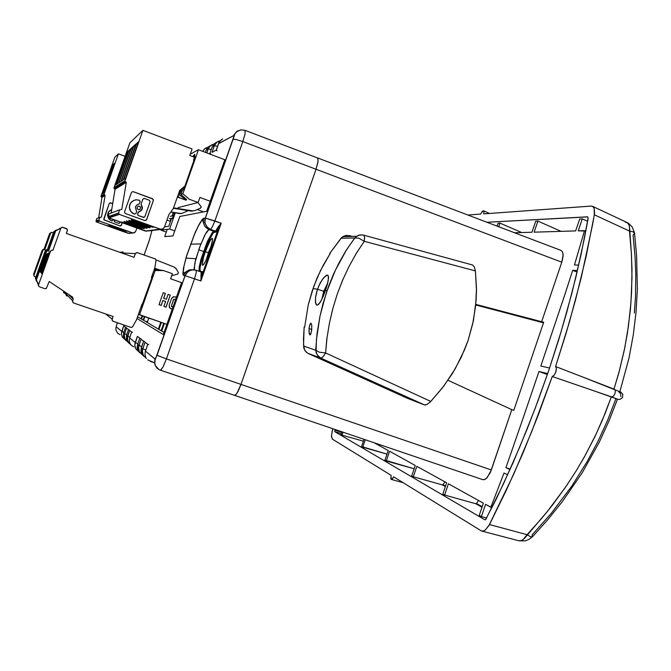<?xml version="1.0" encoding="UTF-8"?>
<svg xmlns="http://www.w3.org/2000/svg" width="671" height="671" viewBox="0 0 671 671"><rect width="100%" height="100%" fill="white"/><g stroke="black" fill="none" stroke-linecap="round" stroke-linejoin="round"><path stroke-width="1.01" d="M620.432 392.166L618.821 391.898L620.709 393.776L620.801 396.603M615.877 398.834L607.624 420.373L597.978 441.426L586.991 461.916L571.759 486.098L551.218 513.39L532.086 534.904L532.346 536.875L530.476 536.716L527.104 534.712L522.843 539.803L520.57 540.834L518.633 540.734M625.355 222.16L627.393 222.747L628.886 224.584L629.574 227.276L629.457 231.042L633.097 231.797L634.598 233.181L633.063 235.194L635.135 257.513L635.789 274.246L635.487 296.481L634.363 313.055M619.903 391.57L629.029 357.853L633.265 335.097L636.024 312.275L637.333 289.52L636.653 255.777L634.523 232.904L633.08 231.789L629.457 231.042L631.352 252.715L631.965 269.415L631.596 292.195L630.371 309.608L627.486 332.615L624.365 349.776L618.956 372.397L613.982 389.096L619.266 371.273L624.701 348.148L628.492 325.787L630.941 302.931L631.99 277.811L631.495 255.332L629.557 227.117L628.668 224.164L626.882 222.462L628.953 223.669L632.25 227.066L634.414 232.711M614.359 389.247L615.265 390.505L614.946 393.676L613.177 396.376L611.658 396.855L617.328 399.237L611.658 396.855L613.177 396.376L614.955 393.667L615.265 390.488L614.351 389.239L555.571 366.576L556.393 368.488L555.697 372.413L554.103 375.257L552.208 376.532L531.717 431.721L513.65 474.313L488.941 525.552L485.192 530.107L483.263 531.055L481.56 530.954L483.623 530.954L485.51 529.855L489.503 524.521L527.104 534.712L530.459 536.708L532.338 536.884L547.872 519.589L562.323 501.656L582.067 472.954L599.169 442.348L608.958 421.044L617.53 399.144L611.398 396.787L605.276 413.151L595.882 434.607L585.12 455.534L576.188 470.807L566.399 485.905L552.627 504.844L541.874 518.155L527.104 534.712L489.503 524.521L506.555 489.805L522.843 453.244L538.142 415.307L552.208 376.532L594.288 390.95L552.208 376.532L554.212 375.114L555.991 371.549L556.376 368.312L555.571 366.576L566.173 333.059L575.584 299.82L586.144 256.465L594.338 214.804L629.457 231.042L594.338 214.804L594.137 208.312L594.556 213.16L592.518 225.02L581.153 277.945L569.436 321.963L555.571 366.576L614.225 389.197M332.095 431.621L332.791 428.752L331.474 435.731L332.313 439.119L331.474 436.502M391.059 475.571L391.201 479.388L392.334 479.027L393.625 476.863L391.679 479.463L391.017 479.186L390.74 477.911M532.002 537.043L528.849 539.459L525.158 540.893L518.767 540.776L521.677 540.474L524.705 538.142L547.301 511.587L565.292 487.515L576.188 470.807L584.567 456.523L595.152 436.142L602.508 419.861L611.398 396.787L594.288 390.95L617.521 399.153M591.101 206.064L592.921 206.559L594.137 208.312L593.03 206.651L591.243 206.056L483.674 213.856L483.934 211.558L483.674 213.856L591.101 206.064M481.912 211.717L483.237 210.719L480.704 213.797M483.237 210.719L483.934 211.558L483.237 210.719M334.829 430.195L334.871 431.721L341.329 433.583L334.871 431.721L484.831 519.765L485.586 519.673L496.171 499.174L512.77 463.284L527.473 428.215L537.991 400.847L548.786 370.367L558.666 339.752L566.794 312.015L576.121 276.083L584.315 238.842L588.09 218.553L587.771 216.867L486.777 222.235L587.452 216.792L588.148 218L580.969 254.879L571.986 292.648L561.216 331.331L548.786 370.367L534.896 409.134L519.731 447.104L503.51 483.749L485.611 519.656L484.839 519.773L334.871 431.721L334.829 430.195L341.799 432.208L334.829 430.195L334.997 429.499M476.452 503.502L478.616 500.516L476.452 503.502L482.181 506.714L476.452 503.502L475.789 503.745L476.452 503.502M442.952 484.663L444.965 481.912L442.952 484.663L445.51 486.106L442.952 484.663L442.34 484.89L442.952 484.663M414.041 468.417L414.485 467.813L414.041 468.417M584.55 230.665L574.46 264.97L584.55 230.665L578.201 230.849L582.26 218.88L587.611 221.262L582.26 218.88L579.702 219.006L582.26 218.88L578.201 230.849L585.817 231.059M537.857 221.136L535.684 221.245L537.857 221.136L534.108 232.166L575.659 230.925L579.702 219.006L575.659 230.925L534.108 232.166L537.857 221.136L561.015 231.361L537.857 221.136M499.962 223.066L498.1 223.158L499.962 223.066L498.696 226.773L499.962 223.066L521.593 232.535L499.962 223.066M362.734 447.196L361.56 446.509L364.026 439.346L361.56 446.509L387.024 454.074L362.734 447.196L365.284 439.773L362.734 447.196M342.042 435.102L341.011 434.498L341.925 431.847L341.011 434.498L342.042 435.102L363.397 441.174L342.042 435.102L343.04 432.225L342.042 435.102M490.87 507.293L503.996 473.072L507.637 474.774L503.996 473.072L490.87 507.293L485.527 504.34L481.392 516.553L479.27 515.311L483.388 503.158L448.438 483.825L483.388 503.158L479.27 515.311L481.392 516.553L486.743 518.029L481.392 516.553L485.527 504.34L491.96 507.721M444.621 495.055L442.818 494.007L446.626 482.826L416.834 466.353L446.626 482.826L442.818 494.007L444.621 495.055L475.789 503.745L444.621 495.055L448.438 483.825L444.621 495.055M413.286 476.745L411.742 475.84L415.282 465.489L389.583 451.281L415.282 465.489L411.742 475.84L413.286 476.745L442.34 484.89L413.286 476.745L416.834 466.353L413.286 476.745M386.27 460.952L384.928 460.172L388.232 450.535L374.326 442.843L388.232 450.535L384.928 460.172L413.462 468.618L386.27 460.952L389.583 451.281L386.27 460.952M572.732 270.338L577.077 272.049L572.732 270.338L564.94 294.208L572.732 270.338L577.437 270.539L572.732 270.338M540.851 366.072L564.94 294.208L540.851 366.072L549.566 368.06L540.851 366.072M539.014 371.482L522.634 419.576L539.014 371.482L547.695 373.562L539.014 371.482L547.335 374.628M522.634 419.576L505.926 467.67L510.212 469.046L505.926 467.67L510.002 469.515L505.926 467.67L522.634 419.576M233.156 139.207L236.704 139.643L242.785 141.589L236.687 139.643L233.156 139.216L234.858 133.881L236.997 131.499L240.99 129.872L245.083 130.35L245.049 133.764L242.785 141.589L245.049 133.772L245.083 130.35L317.71 157.979L318.046 161.669L316.041 169.277L318.096 161.3L317.693 157.97L318.046 161.669L316.041 169.277L561.82 262.151L541.556 321.912L475.781 304.357L543.711 322.223L513.86 410.275L511.822 409.604L491.357 469.977L241.006 384.408L237.24 392.795L241.006 384.408L491.357 469.977L487.347 477.442L484.915 479.438L482.81 479.656L484.647 479.555L486.492 478.322L490.325 472.594L511.822 409.604L513.86 410.275L543.711 322.223L541.556 321.912L562.139 261.162L563.103 255.735L562.533 251.969L561.099 250.493L317.601 157.92L318.096 161.3L316.041 169.277L561.82 262.151L563.103 254.787L562.541 251.986L561.082 250.484M237.24 392.795L235.538 394.993L234.338 395.328L235.538 394.993L237.24 392.795L235.932 394.607L234.338 395.328L235.932 394.607L238.188 391.101L237.24 392.795M160.419 370.241L162.885 367.23L166.366 358.901L241.006 384.408L316.041 169.277L241.006 384.408L316.041 169.277L242.785 141.589L316.041 169.277L240.763 385.112L238.188 391.101L241.006 384.408L166.366 358.901L163.011 366.978L160.621 370.308M200.042 271.596L199.874 268.685L201.602 260.147L207.574 243.187L213.286 232.812L214.267 231.998L215.886 232.149L214.225 232.275L213.789 231.344L215.45 231.21L216.288 231.864L218.679 227.796L201.753 275.957L200.847 276.058L201.753 275.949L202.265 271.738L200.243 271.671L202.046 271.52L201.174 271.99L202.046 271.52L202.34 272.191L200.864 281.023L221.162 223.242L214.905 220.885L212.38 226.84L210.577 229.39L215.559 231.176L221.162 223.242L218.679 227.796L218.176 226.89L221.162 223.242L216.54 231.638L215.886 232.149L215.45 231.21L218.025 227.192L218.679 227.796L216.456 231.73L213.814 232.426L212.221 234.187L207.599 243.137L201.015 262.42L199.866 269.096L200.503 271.319L199.891 270.136L200.302 265.716L204.261 251.709L210.124 237.769L212.799 233.407L214.25 232.2L213.789 231.344L212.288 232.569L207.7 240.889L201.065 259.065L199.22 266.915L199.102 271.277M194.372 269.859L194.842 262.965L199.522 247.524L204.596 235.613L206.844 231.663L208.966 229.541L205.393 234.104L200.352 245.326L195.63 259.711L194.095 268.694M206.282 259.903L208.58 252.078L211.701 244.831L208.58 252.078L206.282 259.903M205.217 251.734L210.283 240.319L211.885 238.423L212.581 239.799L210.073 250.35L205.393 261.69L203.439 264.718L202.768 265.204L202.248 264.642L203.85 255.953L208.597 243.456L210.82 239.497L212.254 238.406L212.464 241.132L211.122 246.995L205.552 261.396L203.196 264.961L202.457 265.129L202.197 264.189L202.977 259.132L205.217 251.734L208.354 252.715L205.217 251.734M204.974 247.448L205.745 247.7L204.974 247.448M201.82 256.532L202.575 256.808M196.268 270.296L201.157 271.981L196.234 270.279L196.209 272.837L194.523 278.842L185.045 275.706L187.125 272.384L189.524 270.681L192.334 269.851L196.234 270.279L196.184 272.929L194.523 278.842L200.864 281.023L201.157 271.981L202.189 271.822L202.298 273.055L200.864 281.023L201.317 273.718M203.397 264.768L202.525 265.171M216.305 150.354L218.931 142.688L221.128 139.912L222.697 138.939L220.138 140.851L218.536 143.661L233.776 135.508L236.586 131.591L241.048 129.864L237.148 131.189L234.036 134.854L233.248 138.78L205.334 218.083L203.665 218.637L203.338 222.428L204.521 225.825L207.784 228.996L210.577 229.39L207.742 227.654L205.737 224.978L204.856 221.799L205.334 218.083L203.565 218.385L202.223 219.518L198.691 225.154L194.506 234.062L186.404 256.473L183.376 268.635L183.183 275.085L183.653 275.462L185.506 272.384L187.628 270.715L190.153 269.776L193.726 269.801L190.153 269.776L187.628 270.715L185.506 272.384L183.653 275.462L182.889 273.701L183.644 267.234L186.949 254.695L195.362 232.107L200.117 222.596L202.952 218.78L203.766 218.335L203.296 222.017L204.487 225.758L206.156 227.821L208.966 229.541L210.577 229.39L207.121 227.033L205.209 223.636L204.831 220.717L205.334 218.083L214.905 220.885L212.346 226.915L210.577 229.39L215.45 231.21L213.37 231.503L212.288 232.569L206.836 242.852L200.897 259.627L198.926 270.103M133.965 346.949L131.566 345.557L129.897 343.351L129.209 340.6L129.629 337.865L129.209 340.591L129.897 343.351M137.865 336.691L137.379 336.414L134.779 344.978L135.517 348.299L134.787 345.389L135.206 342.562L137.899 343.678L135.232 342.579M135.517 348.299L138.587 351.554L135.517 348.299M129.88 337.144L127.557 336.196L129.88 337.144M127.557 336.196L129.578 330.451L127.146 338.821L128.186 342.176L130.61 344.517L128.622 342.806L127.524 340.776L127.557 336.188L127.591 340.91L130.61 344.517M128.421 342.764L126.274 339.107L126.534 335.29L126.374 339.492L128.966 343.2M128.664 329.662L126.534 328.127L124.278 334.77L124.848 338.905L124.177 336.263L124.563 333.697L126.777 334.611L124.58 333.713M124.848 338.905L127.507 341.791L124.848 338.905M125.443 340.13L123.456 336.943L123.607 332.858L123.565 337.312L125.955 340.541M123.833 332.212L121.761 331.365L121.401 334.225L122.449 337.178L124.58 339.207L122.457 337.186L121.401 334.217L121.745 331.357L123.833 332.212M120.042 334.695L117.677 333.227L115.999 330.199L115.882 328.111L117.299 322.751L115.882 328.111L115.999 330.199L117.677 333.227L120.042 334.695M151.126 230.329L151.529 231.445M207.96 147.226L204.974 148.551L202.717 151.369L204.135 149.289L206.274 147.771M206.19 150.128L207.691 147.511L210.098 145.716L207.691 147.511L206.19 150.128M206.836 152.929L208.245 148.937L211.281 149.499L208.245 148.937L208.455 148.417L210.451 145.75L213.932 144.055L210.291 145.833L208.211 148.954L209.688 146.446L212.128 144.626M212.162 146.999L213.722 144.29L216.196 142.437L213.714 144.29L212.162 146.999M214.351 145.724L212.044 152.2L214.359 145.724L217.597 146.32L214.351 145.724L214.577 145.179L216.666 142.403L220.306 140.667L216.808 142.235L214.317 145.741L215.836 143.158L218.36 141.279M154.59 362.818L147.654 359.824M145.75 357.308L144.961 354.154L145.406 351.017L144.961 354.145L145.75 357.308M193.743 269.801L188.769 270.061L184.005 273.047L183.233 271.931L183.997 266.018L186.471 256.448L194.389 234.489L198.557 225.632L201.636 220.801L202.634 220.205L203.372 222.638L204.932 222.42L205.393 218.075L221.162 223.242L200.864 281.023L185.045 275.706L157.031 355.303L166.366 358.901L157.081 355.336M195.487 270.061L192.728 269.817L190.027 270.447L186.983 272.543L185.045 275.706L183.653 275.462L185.045 275.706L157.031 355.303L154.808 359.941L154.666 363.43L155.462 365.921L159.027 369.629L156.964 368.052L155.118 365.116L154.573 362.558L155.06 359.094L145.431 351.076L147.754 344.34L148.719 344.659M141.698 353.743L140.935 350.69L141.38 347.704L141.212 352.451L143.535 356.175M145.557 342.562L145.028 342.26L142.47 349.641L142.302 352.283L143.049 354.925L142.269 351.83L142.713 348.819L141.355 347.662L143.636 341.195L144.584 341.505M145.775 350.077L142.738 348.836L145.775 350.077M146.32 358.398L143.158 355.16L146.421 358.448L143.141 355.06L142.361 350.396L145.028 342.26L147.922 344.366M137.899 350.396L137.161 347.435L137.589 344.55L137.429 349.146L139.685 352.761M141.589 339.534L141.078 339.249L138.52 346.806L139.165 351.512L138.411 348.509L138.838 345.59L141.715 346.773L137.572 344.508L139.778 338.243L140.7 338.561M142.336 354.867L139.249 351.688L142.378 354.892L139.241 351.612L138.503 347.108L141.078 339.249L143.804 341.22M131.818 332.07L132.539 332.346M138.587 351.554L135.936 349.021L134.821 345.515L135.014 343.292L137.396 336.431L135.206 342.562L129.612 337.907L131.675 332.061L130.015 330.694M135.206 342.562L129.612 337.907L131.675 332.061L129.57 330.451L127.54 336.179L126.517 335.332L128.505 329.629L129.369 329.931M127.54 336.179L126.517 335.332L128.522 329.654L126.962 328.362M125.687 327.389L126.374 327.658M127.507 341.782L124.856 338.889L124.202 336.33L124.563 333.697L123.598 332.891L125.544 327.373L123.657 325.93L121.753 331.365L123.657 325.93L124.076 326.156M152.082 230.203L149.247 240.595L144.106 254.955L149.037 241.25L152.082 230.203M208.245 148.937L206.811 152.921L208.211 148.954L206.24 149.985L208.211 148.954M210.015 153.483L208.966 153.734L209.964 153.24L212.221 146.84L214.317 145.741L212.044 152.2L212.69 152.149M210.744 153.885L209.897 153.315L212.221 146.84L214.317 145.741M217.052 150.774L216.263 150.094L212.044 152.2L216.263 150.094L218.595 143.493L233.793 135.5L233.919 136.288L205.334 218.083M205.393 218.075L233.089 139.241M157.031 355.303L155.11 359.119L145.431 351.076L147.788 344.374L145.028 342.26L142.738 348.836M142.713 348.819L141.38 347.704L143.669 341.229L141.078 339.249L138.838 345.59L137.589 344.55L139.803 338.276L137.379 336.414L139.945 338.276M194.825 154.397L192.77 156.586L194.699 154.313L194.967 157.601L183.678 189.558L194.967 157.601L194.699 154.313M135.282 224.886L143.611 228.174L144.299 228.736L142 228.182L124.529 221.782L137.119 225.557L144.156 228.45L141.237 227.955L124.076 221.455L135.282 224.886M137.857 224.382L146.37 227.746L147.05 228.316L144.684 227.754L126.836 221.204L140.164 225.221L147.134 228.165L143.242 227.318L126.391 220.86L137.857 224.382M143.393 223.292L152.694 227.05L149.616 226.597L131.491 219.794L147.209 224.71L153.122 227.343L148.19 226.152L131.331 219.635L143.393 223.292M140.558 223.846L149.247 227.293L149.927 227.88L147.494 227.301L129.251 220.608L132.204 221.036L142.915 224.71L150.002 227.712L146.135 226.899L128.807 220.256L140.558 223.846M132.808 225.372L140.969 228.585L141.665 229.138L139.434 228.593L122.315 222.336L135.274 226.278L141.581 228.895L138.771 228.4L121.862 222.009L132.808 225.372M129.813 204.63L131.013 202.474L133.596 200.47L135.978 199.815L139.249 200.235L136.498 199.782L133.688 200.419L131.424 202.013L129.88 204.429L129.394 207.373L130.115 210.275L131.851 212.606L134.334 214.099L132.12 212.841L130.208 210.459L129.428 207.851L129.813 204.63L129.344 207.322L129.922 209.981L131.642 212.472L134.284 214.116L130.753 211.457L129.335 207.18L130.535 203.078L133.839 200.361L131.34 202.072L129.813 204.63M138.402 204.412L136.431 205.301L135.374 207.171L136.616 211.65L135.332 207.431L136.481 205.251L139.274 203.95L137.563 204.596M140.524 208.522L139.643 209.511L138.318 209.595L137.245 208.639L137.178 207.305L137.228 208.614L138.26 209.578L139.878 209.377L140.625 207.842L139.803 206.425L138.083 206.307L137.178 207.305L138.075 206.316L139.425 206.249L140.424 207.113L140.524 208.522M139.383 209.612L138.025 209.52L137.119 208.496L137.178 207.188L138.209 206.257L137.211 207.121L137.102 208.429L138.125 209.57L139.375 209.612M192.342 211.147L173.403 208.278L191.176 211.122L192.434 210.853L173.554 207.825L192.686 210.887L194.741 210.577L191.176 211.122L193.34 210.904M200.939 206.4L201.149 207.381L200.503 208.136L201.107 206.693L198.155 202.801L200.939 206.4M139.887 211.315L141.447 210.317L142.277 208.656L141.086 204.177L142.311 207.18L142.244 209L141.12 210.669L138.31 212.061L137.547 214.494L138.36 215.559L137.496 214.259L138.31 215.576L137.505 214.2L138.863 211.541M143.997 217.396L138.36 215.559L143.586 217.421L144.877 216.624L143.258 217.37L143.988 217.396M150.119 201.828L149.373 200.26L150.161 201.686L144.877 216.624L150.119 201.828M144.424 198.448L142.864 199.178L144.156 198.381L149.373 200.26L144.424 198.448M140.096 201.845L139.342 200.268L140.164 201.359L139.476 203.59L140.096 201.845M134.426 214.133L135.995 213.403L134.426 214.133M180.205 213.714L170.82 211.961L180.44 213.487L182.361 213.202L181.095 213.504M188.123 210.627L187.721 210.937L188.123 210.627M179.618 192.996L178.536 193.743L179.56 193.147L180.893 189.398L179.618 192.996M138.989 211.491L138.234 212.237L140.725 210.946L142.084 209.419L142.353 207.381L141.371 205.452L142.26 208.74L140.155 211.222M133.395 191.78L132.12 191.839L133.445 191.755L152.25 198.691L133.395 191.78M145.775 220.44L146.614 219.518L153.248 200.78L153.223 199.623L152.317 198.666L153.198 199.421L153.34 200.671L146.672 219.509L145.833 220.424L144.592 220.482L125.628 213.621L124.731 212.766L124.672 211.541L131.357 192.72L132.195 191.797L133.445 191.755L152.443 198.717L153.34 200.671L146.672 219.509L145.792 220.449L144.676 220.516L125.636 213.63L124.722 212.749L124.672 211.541L131.357 192.72L132.195 191.797L133.319 191.705L152.795 199.019M153.34 200.151L153.181 199.53M193.433 156.192L192.778 156.586L193.391 156.175L193.676 156.922L193.433 156.192L194.867 156.729M146.572 231.269L108.492 217.74L108.14 216.842L109.037 213.864L119.53 209.872L118.574 212.984L108.182 216.649L109.037 213.864L119.53 209.872L118.574 212.984L108.182 216.649L108.811 217.932L145.372 231.084L160.075 229.155L119.27 214.418L118.574 212.984L119.304 214.426L108.836 217.941L119.304 214.426L160.168 229.188L162.81 228.987L164.496 227.066L163.38 228.626L161.988 229.281L147.746 230.975M173.294 208.58L179.719 190.396L184.08 186.706L184.617 186.907L184.08 186.706L179.719 190.396L173.294 208.58L168.907 214.569L164.496 227.066L168.907 214.569L173.294 208.58M125.762 182.126L125.041 180.625L125.225 181.74L126.307 182.327L114.607 189.071L125.762 182.126L126.307 182.327L115.102 189.256L111.134 213.068L115.102 189.256L114.607 189.071L125.762 182.126M113.969 187.729L114.607 189.071L113.969 187.729L125.041 180.625L113.969 187.729L129.956 142.764L113.969 187.729M145.456 220.549L146.572 219.627L153.248 200.78M147.486 321.963L144.911 321.082L147.444 321.946L147.15 322.415L148.845 318.113L147.486 321.963M39.446 259.081L36.662 267.335L39.446 259.081M39.128 258.88L36.385 266.991L39.128 258.88M60.289 288.882L59.702 288.471L60.289 288.882M33.676 275.152L33.625 274.187L34.246 276.335L35.823 277.131L34.204 276.276L33.625 274.187L33.986 275.546M50.736 232.871L49.595 233.701L50.619 233.214L44.772 249.587L43.724 249.545L42.936 250.333L34.078 275.144L42.936 250.333L42.181 250.233L33.625 274.187L42.189 250.199L43.179 249.411L43.825 249.469L42.181 250.233L42.936 250.333L43.623 249.587L44.772 249.587L50.744 232.946L51.726 232.351L53.386 232.803L51.541 232.384L49.595 233.701L50.25 232.988M42.214 260.826L44.898 254.343L39.035 270.346L44.84 254.527L39.329 269.742L42.214 260.826M41.795 260.566L44.42 254.208L38.666 269.885L41.795 260.566M63.569 291.449L63.636 292.548L64.475 293.286L63.888 292.917L63.569 291.449L65.322 293.252L65.615 292.43L65.322 293.252L63.569 291.449M66.144 295.123L65.322 293.252L66.144 295.123M36.301 280.78L35.437 278.23L35.999 279.748L35.462 278.146L45.284 250.644L46.232 249.746L47.171 249.763L46.039 249.822L45.284 250.644L46.291 250.778L48.119 249.822L45.284 250.644L35.479 278.104L36.075 279.371L46.291 250.778L36.049 279.446L36.301 280.78M55.282 230.74L53.781 231.696L55.282 230.74M55.131 231.05L55.878 230.212L53.781 231.696L55.131 231.05L48.429 249.83L55.131 231.05M119.639 252.254L121.786 252.095L119.639 252.254M175.089 296.834L172.967 296.985L171.499 298.629L173.579 296.767L176.431 297.295L175.089 296.834M170.769 308.744L172.221 309.247L169.469 307.637L169.201 305.154L169.654 307.897L172.221 309.247L170.761 308.735M173.596 299.358L175.659 299.467L173.747 299.224L171.365 305.909L173.596 299.358M171.717 306.639L171.365 305.909L172.984 307.075L171.717 306.639M141.363 307.033L152.896 275.043L152.325 274.925L152.896 275.043L141.363 307.033M45.662 262.998L49.495 252.799L48.53 256.414L41.988 274.087L48.916 255.257L42.441 273.172L45.603 263.149L46.173 263.175L45.662 262.998M45.091 262.638L48.832 252.673L48.186 255.299L41.501 273.474L48.195 255.282L41.761 272.996L45.091 262.638L45.586 262.814L45.091 262.638M44.034 261.975L47.448 253.504L40.872 271.78L47.113 254.535L40.587 272.317L44.034 261.975L44.479 262.126L44.034 261.975M43.54 261.665L46.66 254.024L40.168 271.78L46.24 255.29L40.461 271.193L43.489 261.799L43.967 261.807L43.54 261.665M43.061 261.363L45.863 254.628L39.757 271.26L45.771 254.913L40.201 270.321L43.011 261.497L43.472 261.505L43.061 261.363M44.554 262.302L47.826 254.326L41.325 272.334L47.574 255.106L41.032 272.879L44.496 262.445L45.024 262.462L44.554 262.302M171.835 275.63L177.765 274.112L178.369 272.577L177.765 274.112L171.835 275.63M176.339 268.92L174.15 267.033L175.987 268.392L178.335 272.51L176.339 268.92M55.768 230.749L48.924 249.922L55.768 230.749L60.776 228.35L52.934 250.325L51.482 250.291L50.476 251.331L46.76 250.845L48.379 249.822L46.76 250.845L50.476 251.331L38.549 284.747L38.616 285.913L39.497 286.827L44.974 288.698L46.333 288.471L49.235 281.476L72.543 297.06L73.223 299.081L72.543 297.06L49.235 281.476L46.291 288.488L44.974 288.698L39.505 286.827L38.658 285.997L36.36 279.966L38.583 284.655L50.476 251.331L51.39 250.333L52.934 250.325L60.776 228.35L62.269 227.192L67.192 229.172L67.436 230.346L66.379 233.407L134.015 257.345L135.483 253.319L136.959 252.514L155.454 258.989L156.1 260.054L154.8 267.905L151.411 277.509L151.956 277.702L151.411 277.509L154.8 267.905L156.1 260.071L155.462 258.989L137.01 252.514L135.316 253.672L121.493 252.917L135.316 253.672L134.015 257.345L66.379 233.407L67.452 229.952L66.312 228.442L62.269 227.192L55.768 230.749L56.574 229.876M113.198 321.359L112.2 320.478L112.132 319.153L105.322 313.793L112.132 319.153L113.089 316.444L73.516 302.931L72.527 301.556L73.223 299.081L68.308 294.225L73.223 299.081L72.611 300.784L66.144 294.108L66.211 295.274L67.1 296.054L66.421 295.592L66.144 294.108L72.611 300.784L72.627 301.984L73.474 302.915L113.089 316.444L112.032 319.631L112.803 321.166L131.122 327.456L113.198 321.359M132.523 326.92L131.122 327.456L132.455 327.02L136.372 320.084L132.523 326.92M123.07 251.969L121.157 252.791L122.474 251.885M36.427 281.141L36.343 280.008L46.76 250.845L36.36 279.966M117.081 228.475L124.16 231.21L124.865 231.68L123.019 231.218L108.207 225.842L118.046 228.819L124.672 231.453L122.172 230.958L107.763 225.557L117.081 228.475M118.901 228.115L126.484 231.084L123.581 230.497L109.398 225.137L122.206 229.331L126.878 231.31L123.59 230.505L109.658 225.347L118.901 228.115M107.939 213.227L109.398 210.971L111.713 209.612L108.853 211.566L107.603 215.005L108.744 218.671L111.579 220.784L109.457 219.484L108.073 217.488L107.939 213.227L107.578 214.938L108.685 218.645L111.545 220.801L108.66 218.612L107.57 215.349L108.484 212.053L111.176 209.805L109.172 211.18L107.939 213.227M114.204 220.692L114.808 221.95L114.204 220.692L114.775 221.958L114.137 221.245L114.439 219.954L114.204 220.692M118.784 223.376L120.042 222.797L118.96 223.443L114.775 221.958L118.784 223.376M112.25 220.843L111.545 220.801L112.913 220.231L111.612 220.826L112.242 220.843M120.78 225.842L122.307 222.789L121.359 225.364L120.101 225.951L103.913 219.828L103.82 218.754L109.298 203.447L110.421 202.852L112.711 203.632L109.809 202.994M109.792 203.003L112.711 203.607L110.455 202.852L109.298 203.447L103.846 219.685L120.025 225.942L121.342 225.389L122.273 222.772L121.485 225.095L120.528 225.934M129.243 233.491L96.641 222.034L128.203 233.34L132.262 232.803L99.518 221.069L96.641 222.034L96.037 221.279L96.809 218.52L99.694 217.421L98.931 219.912L96.07 220.918L96.809 218.52L101.514 217.102L105.121 195.42L102.034 197.324L101.036 196.066L114.842 157.274L101.053 196.016L104.106 194.062L118.415 153.844L114.842 157.274L118.415 153.844L125.125 156.351L118.415 153.844L104.106 194.062L101.019 196.133L101.606 197.165L104.676 195.253L104.106 194.062L105.121 195.42L101.606 197.165L105.121 195.42L101.514 217.102L99.694 217.421L98.889 220.138L99.518 221.069L98.931 219.912L96.045 221.329L96.641 222.034L99.518 221.069L132.489 232.879L134.603 232.602L135.819 231.134L134.099 232.82L130.258 233.24M309.809 334.812L308.979 331.633L309.331 326.517L310.757 323.17L311.78 325.141L311.579 330.828L310.413 334.712L309.75 334.762L309.197 333.378L309.071 328.253L309.927 324.403L311.159 323.212M327.842 282.583L323.732 291.315L327.842 282.583M327.364 284.47L321.51 300.054L318.977 303.988L317.794 304.944L316.637 304.97L315.462 302.378L315.555 297.211L316.871 291.155L319.111 285.2L322.818 278.784L326.341 275.311L327.523 275.076L328.304 275.831L328.295 280.352L326.19 288.429L323.204 296.439L320.134 302.453L317.534 305.045L316.368 304.76L315.647 303.292L315.513 297.563L317.349 289.646L320.277 282.843L324.16 277.131L327.49 275.068L328.312 275.84L328.564 277.911L327.364 284.47M349.39 235.622L352.191 236.385L346.437 235.37L341.765 237.442L329.796 253.286L330.317 253.303L323.17 265.364L317.064 278.079L312.09 291.289L308.266 304.919L304.634 327.272L304.148 327.138L303.502 339.274L303.837 348.064L305.339 351.101L307.872 353.29L320.881 358.171L317.609 355.58L316.049 352.409L316.427 339.551L319.958 316.133L326.332 292.673L335.315 270.304L346.471 249.889L355.303 237.257L358.499 235.278L362.315 234.875M311.78 325.141L311.696 329.906L310.732 334.2M321.736 299.61L323.732 291.315L321.736 299.61M347.083 235.328L343.846 236.075L341.38 237.811L329.796 253.286L330.317 253.303L320.595 270.379L313.944 285.947L308.257 304.919L304.634 327.272L304.148 327.138L303.51 344.668L304.433 349.666L306.244 352.107L308.475 353.592L407.851 398.465L424.491 404.965L320.881 358.171L322.994 356.905L325.603 352.98L319.329 352.2L315.747 350.279L317.198 355.001L320.881 358.171L424.55 404.99L427.242 404.286L430.74 401.417L429.448 402.65M316.972 305.087L317.853 304.911M363.841 235.194L364.563 237.073L364.278 241.275L364.571 237.198L363.841 235.194M362.323 234.875L358.197 235.387L354.682 237.928L358.876 238.188L364.278 241.275L475.37 270.908L476.46 288.262L475.655 305.624L472.829 323.338L467.997 340.658L461.22 357.349L452.564 373.269L442.432 387.863L430.74 401.417L325.603 352.98L327.012 337.656L329.344 323.489L332.9 308.358L337.387 293.823L342.822 279.706L349.306 265.85L356.108 253.655L364.278 241.275L358.876 238.188L354.682 237.928L345.49 251.466L339.199 262.512L333.521 274.204L328.538 286.425L323.087 303.3L319.95 316.184L317.089 333.37L315.747 350.279L319.329 352.2L325.603 352.98L323.288 356.553L321.082 358.205L308.475 353.592L407.851 398.465L424.558 404.99L425.75 404.949M475.37 270.908L364.278 241.275L356.888 252.371L349.306 265.85L343.04 279.203L337.387 293.823L332.757 308.878L329.344 323.489L326.819 339.19L325.603 352.98L430.74 401.417L443.858 386.001L455.215 368.815L464.349 350.304L467.997 340.658L473.365 320.73L476.083 300.616L476.46 290.61L475.37 270.908L474.338 266.882L472.602 265.02M582.713 377.027L621.01 392.183L622.822 394.363L622.436 397.752L619.811 399.438L617.328 399.245M403.145 482.726L391.361 479.463M518.767 540.776L481.87 531.055M626.882 222.462L592.434 206.282M489.536 213.428L483.489 210.753M196.234 270.279L192.409 269.868L189.583 270.698L187.175 272.418L185.104 275.714L154.984 360.335L154.791 363.355L155.504 365.787L159.111 369.679L482.835 479.664M212.573 239.27L212.153 238.373M201.745 275.957L218.704 227.737L201.753 275.949M193.994 269.817L194.145 269.18M124.563 333.697L123.598 332.891L125.544 327.373L123.657 325.93L121.392 333.906L122.323 336.951L124.58 339.199M207.943 147.243L204.865 148.685L202.743 151.378M118.859 214.141L108.434 217.681M125.183 181.682L114.095 188.677M104.215 194.9L101.162 196.829M99.157 220.834L96.288 221.807M328.312 275.84L327.758 275.169M472.711 265.045L363.204 235.018L360 234.934L356.561 236.242L342.722 236.704M332.313 439.119L391.126 475.32L332.313 439.119M393.625 476.863L481.132 530.736L393.625 476.863M594.288 390.95L611.658 396.855L594.288 390.95M467.771 215.014L480.587 214.083L467.771 215.014M482.004 507.242L475.789 503.745L482.004 507.242M445.343 486.584L442.34 484.89L445.343 486.584M414.091 468.979L413.462 468.618L414.091 468.979M497.077 226.152L498.1 223.158L497.077 226.152M514.422 232.745L531.944 232.225L535.684 221.245L531.944 232.225L514.422 232.745M574.46 264.97L578.696 265.104L574.46 264.97M511.822 409.604L447.96 380.314L511.822 409.604M475.722 304.936L543.493 322.868L475.722 304.936M198.717 249.755L203.489 251.474L198.717 249.755M185.926 258.117L195.882 258.763L185.926 258.117M200.897 243.942L190.522 244.143L200.897 243.942M213.789 231.344L208.966 229.541L213.789 231.344M196.2 270.279L194.707 270.077L196.2 270.279M242.785 141.589L214.905 220.885L242.785 141.589M194.523 278.842L166.366 358.901L194.523 278.842M150.388 361.409L154.741 362.868M137.563 316.712L164.051 332.455L137.563 316.712M121.745 331.357L116.2 326.743L121.745 331.357M205.393 152.384L206.24 149.985L205.393 152.384M170.359 216.297L173.336 215.718L172.019 215.945L173.152 212.741L172.019 215.945L170.359 216.297M172.321 218.595L169.369 218.545L172.321 218.595M164.731 236.586L167.289 229.339L164.731 236.586L172.984 235.966L164.731 236.586M170.166 221.204L171.231 218.176L170.166 221.204M179.853 216.498L172.984 235.966L179.853 216.498L206.71 211.273L179.853 216.498M224.869 159.698L206.71 211.273L224.869 159.698M181.623 282.55L163.305 334.577L136.951 318.44L163.305 334.577L181.623 282.55L180.86 282.382L181.623 282.55M182.52 189.968L183.678 189.558L182.52 189.968L180.952 194.414L186.739 199.614L185.808 199.883L186.102 199.044L185.808 199.883L179.509 194.892L181.061 190.489L182.302 190.589L180.424 190.715L181.061 190.489L179.509 194.892L177.949 195.404L179.509 194.892L185.808 199.883L186.739 199.614L180.952 194.414L182.864 193.776L180.952 194.414L182.52 189.968M178.125 207.574L198.155 202.499L189.356 199.253L182.864 193.776L198.415 149.734L190.22 154.246L198.415 149.734L182.864 193.776L189.356 199.253L198.155 202.499L178.125 207.574M177.731 196.016L179.811 197.878L177.731 196.016M199.933 197.45L198.155 202.499L199.933 197.45L210.241 201.258L199.933 197.45M203.598 211.877L197.215 209.528L203.598 211.877M224.852 159.765L198.415 149.734L224.852 159.765M133.294 225.28L133.638 224.307L133.294 225.28M135.785 224.785L136.146 223.77L135.785 224.785M141.12 223.737L141.514 222.621L141.12 223.737M138.394 224.273L138.771 223.208L138.394 224.273M130.912 225.75L131.239 224.819L130.912 225.75M142.864 199.178L141.036 204.202L142.864 199.178M135.995 213.403L136.616 211.65L135.995 213.403M182.361 213.202L187.721 210.937L182.361 213.202M182.344 188.165L183.963 188.769L182.344 188.165M183.049 189.784L181.229 189.113L183.049 189.784M180.608 190.212L181.43 190.522L180.608 190.212M200.503 208.136L194.741 210.577L200.503 208.136M177.387 196.997L186.127 200.176L177.387 196.997M138.36 215.559L143.317 217.354L138.36 215.559M138.234 212.237L137.555 214.007L138.234 212.237M183.502 187.192L184.399 187.528L183.502 187.192M119.53 209.872L121.795 209.469L126.307 182.327L121.795 209.469L119.53 209.872M117.006 184.039L118.692 182.923L130.887 148.626L128.983 150.338L129.906 151.394L128.983 150.338L130.887 148.626L118.692 182.923L117.006 184.039L128.983 150.338L117.006 184.039M119.144 182.629L120.914 181.464L133.378 146.387L131.39 148.174L132.346 149.281L131.39 148.174L133.378 146.387L120.914 181.464L119.144 182.629L131.39 148.174L119.144 182.629M121.376 181.153L123.229 179.929L135.987 144.047L133.906 145.917L134.905 147.075L133.906 145.917L135.987 144.047L123.229 179.929L121.376 181.153L133.906 145.917L121.376 181.153M125.452 178.469L123.724 179.61L136.532 143.552L137.471 144.634L136.532 143.552L138.478 141.807L125.452 178.469L123.724 179.61L136.532 143.552L138.478 141.807L125.452 178.469M115.127 185.28L116.578 184.324L128.505 150.765L126.878 152.233L115.127 185.28L126.878 152.233L127.658 153.139L126.878 152.233L128.505 150.765L116.578 184.324L115.127 185.28M194.011 160.302L193.474 160.101L194.489 157.232L193.474 160.101L194.011 160.302M194.489 157.232L189.792 155.462L192.091 148.97L142.915 130.325L129.956 142.764L142.915 130.325L125.041 180.625L142.915 130.325L192.091 148.97L189.792 155.462L194.489 157.232M170.468 221.313L166.978 220.046L170.468 221.313M171.34 218.847L168.715 226.278L164.563 226.865L168.715 226.278L171.34 218.847L172.296 218.671L171.34 218.847M173.118 212.841L172.581 212.648L173.118 212.841M174.326 212.925L172.296 218.671L174.326 212.925M166.333 232.057L160.973 230.119L161.241 229.365L160.973 230.119L166.333 232.057M174.762 230.925L169.595 229.054L160.973 230.119L169.595 229.054L175.24 213.068L169.595 229.054L174.762 230.925M143.577 320.285L144.827 316.737L143.577 320.285M144.374 316.578L143.149 320.033L144.374 316.578M142.571 315.957L141.48 319.044L142.571 315.957M141.069 318.8L142.126 315.806L141.069 318.8M43.959 249.478L49.595 233.701L43.959 249.478M161.669 331.038L164.353 323.43L161.669 331.038M163.749 323.229L161.115 330.711L163.749 323.229M161.384 322.415L158.918 329.402L161.384 322.415M160.419 330.291L161.166 330.551L160.419 330.291M163.196 331.944L164.118 332.262L163.196 331.944M158.381 329.084L160.805 322.214L158.381 329.084M47.322 249.78L53.781 231.696L47.322 249.78M152.275 275.068L152.762 275.412L152.275 275.068M152.225 276.922L151.738 276.595L152.225 276.922M151.478 277.316L152.015 277.526L151.47 277.333M152.611 275.831L152.116 275.504L152.611 275.831M151.856 276.251L152.342 276.595L151.856 276.251M163.615 298.327L165.343 293.428L163.238 292.699L165.41 293.453L163.682 298.352L166.4 299.291L168.119 294.401L170.291 295.156L166.072 307.125L170.224 295.131L168.119 294.401L166.4 299.291L163.682 298.352L165.41 293.453L163.238 292.69L159.01 304.676L161.124 305.397L162.852 300.499L165.628 301.472L162.919 300.524L161.191 305.431L159.01 304.676L163.238 292.69L165.343 293.428L163.615 298.327M163.909 306.362L166.005 307.092L170.291 295.156L168.119 294.401L170.291 295.156L166.072 307.125L163.9 306.37L165.628 301.472L162.852 300.499L161.191 305.431L159.019 304.668L161.191 305.431L162.919 300.524L165.628 301.472L163.9 306.37L166.072 307.125L163.9 306.37M154.38 269.105L159.186 269.885L154.38 269.105M160.21 270.052L163.548 270.589L172.372 273.709L170.585 278.767L181.589 282.642L170.585 278.767L172.372 273.709L163.548 270.589L160.21 270.052M154.355 269.172L154.934 269.264L154.355 269.172M157.232 269.641L154.129 269.826L157.232 269.641M160.394 270.153L153.919 270.396L160.394 270.153M169.201 305.154L171.499 298.629L169.201 305.154M153.894 270.463L163.548 270.589L153.894 270.463M166.92 324.311L139.484 314.9L155.102 270.673L139.484 314.9L138.419 314.296L166.92 324.311M154.632 268.375L160.017 270.161L154.632 268.375M160.671 270.203L154.691 268.224L160.671 270.203M174.15 267.033L156.091 259.895L174.15 267.033M66.521 293.034L66.144 294.108L66.521 293.034M141.975 304.223L142.52 304.408L141.975 304.223L136.372 320.084L141.975 304.223M115.672 228.752L115.915 228.065L115.672 228.752M117.442 228.408L117.693 227.687L117.442 228.408M120.042 222.797L120.302 222.067L120.042 222.797M112.913 220.231L113.173 219.501L112.913 220.231M102.009 193.936L103.082 193.223L113.34 164.395L112.141 165.477L102.009 193.936L112.141 165.477L112.72 166.148L112.141 165.477L113.34 164.395L103.082 193.223L102.009 193.936M104.508 192.283L103.393 193.022L113.701 164.076L114.296 164.764L113.701 164.076L114.942 162.952L104.508 192.283L103.393 193.022L113.701 164.076L114.942 162.952L104.508 192.283M135.819 231.134L136.909 228.039L135.819 231.134M102.034 197.324L98.62 217.832L102.034 197.324M311.73 329.578L309.037 328.631L311.73 329.578M323.732 291.315L317.492 289.243L312.988 288.614L317.492 289.243L323.732 291.315M325.536 290.384L327.045 290.593L325.536 290.384M354.682 237.928L340.918 238.314L354.682 237.928M303.544 346.018L315.747 350.279L303.544 346.018M329.796 253.286L330.216 253.453L329.796 253.286"/></g></svg>
